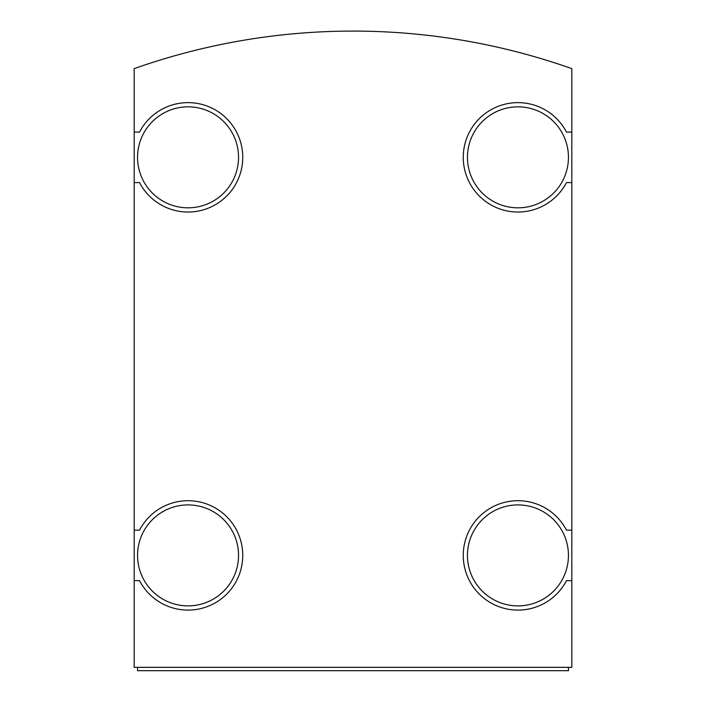 <?xml version="1.0" encoding="UTF-8"?>
<svg xmlns="http://www.w3.org/2000/svg" width="706" height="706" viewBox="0 0 706 706"><rect width="100%" height="100%" fill="white"/><g stroke="black" fill="none" stroke-linecap="round" stroke-linejoin="round"><path stroke-width="1.06" d="M134.184 132.084L134.184 667.338L571.816 667.338L571.816 68.632A656.439 656.439 0 0 0 134.184 68.632L134.184 132.084L139.523 132.084A54.706 54.706 0 0 1 222.593 114.919A54.706 54.706 0 0 1 222.593 199.745A54.706 54.706 0 0 1 139.523 182.58L134.184 182.58M134.184 530.153L139.523 530.153A54.706 54.706 0 0 1 222.593 512.988A54.706 54.706 0 0 1 222.593 597.814A54.706 54.706 0 0 1 139.523 580.65L134.184 580.65M571.816 580.65L566.477 580.65A54.706 54.706 0 0 1 483.407 597.814A54.706 54.706 0 0 1 483.407 512.988A54.706 54.706 0 0 1 566.477 530.153L571.816 530.153M571.816 182.58L566.477 182.58A54.706 54.706 0 0 1 483.407 199.745A54.706 54.706 0 0 1 483.407 114.919A54.706 54.706 0 0 1 566.477 132.084L571.816 132.084M137.555 667.338L137.555 670.7L568.445 670.7L568.445 667.338M568.445 555.401A50.497 50.497 0 0 0 492.7 511.673A50.497 50.497 0 0 0 492.7 599.129A50.497 50.497 0 0 0 568.445 555.401M238.54 555.401A50.497 50.497 0 0 0 162.804 511.673A50.497 50.497 0 0 0 162.804 599.129A50.497 50.497 0 0 0 238.54 555.401M568.445 157.332A50.497 50.497 0 0 0 492.7 113.604A50.497 50.497 0 0 0 492.7 201.06A50.497 50.497 0 0 0 568.445 157.332M238.54 157.332A50.497 50.497 0 0 0 162.804 113.604A50.497 50.497 0 0 0 162.804 201.06A50.497 50.497 0 0 0 238.54 157.332"/></g></svg>
